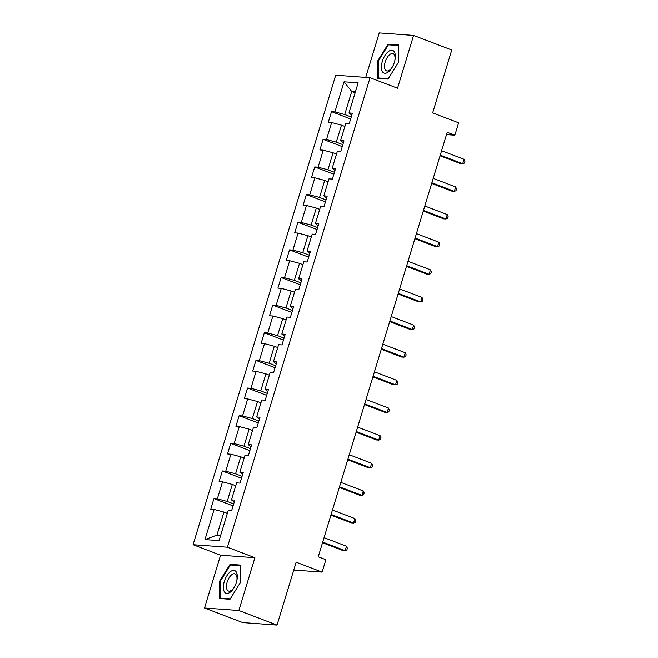 <?xml version="1.0" encoding="UTF-8"?>
<svg xmlns="http://www.w3.org/2000/svg" width="658" height="658" viewBox="0 0 658 658"><rect width="100%" height="100%" fill="white"/><g stroke="black" fill="none" stroke-linecap="round" stroke-linejoin="round"><path stroke-width="0.99" d="M204.515 608.008L242.703 622.591L277.034 625.1L238.846 610.517L254.893 557.721L227.397 547.226L193.065 544.717L220.553 555.212L204.515 608.008L238.846 610.517M227.397 547.226L370.051 77.71L335.712 75.201L193.065 544.717M370.051 77.71L397.539 88.205L413.586 35.409L379.247 32.9L365.733 77.389M413.586 35.409L451.766 49.992L432.66 112.888L458.626 122.799L454.859 135.203L447.218 132.283L318.242 556.8L325.883 559.719L322.107 572.115L296.141 562.203L277.034 625.1M344.052 81.781L334.897 111.901L331.517 111.654L328.284 122.289L331.673 122.536L326.5 139.545L323.119 139.299L319.887 149.925L323.275 150.172L318.102 167.181L314.721 166.935L311.489 177.57L314.878 177.816L309.704 194.826L306.324 194.579L303.091 205.206L306.48 205.452L301.306 222.462L297.926 222.215L294.694 232.85L298.082 233.096L292.909 250.106L289.528 249.851L286.296 260.486L289.685 260.733L284.511 277.742L281.131 277.495L277.898 288.122L281.287 288.369L276.121 305.378L272.733 305.131L269.5 315.766L272.889 316.013L267.724 333.022L264.335 332.775L261.103 343.402L264.491 343.649L259.326 360.658L255.937 360.411L252.705 371.046L256.094 371.293L250.928 388.302L247.54 388.055L244.307 398.682L247.696 398.929L242.531 415.938L239.142 415.691L235.909 426.318L239.298 426.565L234.133 443.574L230.744 443.327L227.512 453.962L230.9 454.209L225.735 471.218L222.346 470.972L219.114 481.598L222.503 481.845L217.337 498.854L213.949 498.608L210.716 509.243L214.105 509.489L204.951 539.609L219.056 540.637L228.211 510.518L231.6 510.764L234.824 500.129L231.443 499.883L236.609 482.873L239.997 483.128L243.221 472.493L239.841 472.247L245.006 455.237L248.395 455.484L251.619 444.857L248.239 444.611L253.404 427.601L256.793 427.848L260.017 417.213L256.636 416.966L261.802 399.957L265.19 400.204L268.415 389.577L265.034 389.33L270.199 372.321L273.588 372.568L276.812 361.933L273.424 361.686L278.597 344.677L281.986 344.924L285.21 334.297L281.821 334.05L286.995 317.041L290.384 317.288L293.608 306.661L290.219 306.414L295.393 289.405L298.781 289.652L302.006 279.017L298.617 278.77L303.79 261.761L307.171 262.007L310.403 251.381L307.015 251.134L312.188 234.125L315.569 234.371L318.801 223.736L315.412 223.49L320.586 206.48L323.966 206.727L327.199 196.1L323.81 195.854L328.984 178.844L332.364 179.091L335.596 168.464L332.208 168.209L337.381 151.208L340.762 151.455L343.994 140.82L340.605 140.573L345.779 123.564L349.159 123.811L352.392 113.184L349.003 112.937L358.158 82.818L344.052 81.781L351.717 91.478L344.718 114.508L351.232 116.992M231.443 499.883L234.232 502.095M233.672 503.946L227.158 501.462L232.323 484.452L235.737 485.752M217.337 498.854L227.158 501.462M222.503 481.845L232.323 484.452M239.841 472.247L242.629 474.459M242.07 476.31L235.556 473.818L240.721 456.808L244.134 458.116M225.735 471.218L235.556 473.818M230.9 454.209L240.721 456.808M248.239 444.611L251.027 446.823M250.459 448.666L243.954 446.182L249.119 429.172L252.532 430.472M234.133 443.574L243.954 446.182M239.298 426.565L249.119 429.172M256.636 416.966L259.425 419.179M258.857 421.03L252.351 418.546L257.517 401.536L260.93 402.836M242.531 415.938L252.351 418.546M247.696 398.929L257.517 401.536M265.034 389.33L267.822 391.543M267.255 393.394L260.749 390.901L265.914 373.892L269.328 375.2M250.928 388.302L260.749 390.901M256.094 371.293L265.914 373.892M273.424 361.686L276.22 363.899M275.653 365.749L269.147 363.265L274.312 346.256L277.725 347.556M259.326 360.658L269.147 363.265M264.491 343.649L274.312 346.256M281.821 334.05L284.618 336.263M284.05 338.113L277.544 335.621L282.71 318.612L286.115 319.92M267.724 333.022L277.544 335.621M272.889 316.013L282.71 318.612M290.219 306.414L293.016 308.618M292.448 310.469L285.942 307.985L291.107 290.976L294.513 292.275M276.121 305.378L285.942 307.985M281.287 288.369L291.107 290.976M298.617 278.77L301.413 280.982M300.846 282.833L294.34 280.349L299.505 263.34L302.91 264.639M284.511 277.742L294.34 280.349M289.685 260.733L299.505 263.34M307.015 251.134L309.811 253.346M309.244 255.189L302.738 252.705L307.903 235.696L311.308 236.995M292.909 250.106L302.738 252.705M298.082 233.096L307.903 235.696M315.412 223.49L318.209 225.702M317.641 227.553L311.135 225.069L316.301 208.06L319.706 209.359M301.306 222.462L311.135 225.069M306.48 205.452L316.301 208.06M323.81 195.854L326.607 198.066M326.039 199.917L319.533 197.425L324.698 180.415L328.103 181.723M309.704 194.826L319.533 197.425M314.878 177.816L324.698 180.415M332.208 168.209L335.004 170.422M334.437 172.273L327.923 169.789L333.096 152.779L336.501 154.079M318.102 167.181L327.923 169.789M323.275 150.172L333.096 152.779M340.605 140.573L343.394 142.786M342.834 144.637L336.32 142.144L341.494 125.143L344.899 126.443M326.5 139.545L336.32 142.144M331.673 122.536L341.494 125.143M349.003 112.937L351.791 115.15M355.131 92.778L351.717 91.478L355.443 91.75M334.897 111.901L344.718 114.508M293.764 570.05L322.107 572.115M446.519 134.594L454.859 135.203M227.339 513.396L223.926 512.089L216.926 535.127L220.652 535.398M204.951 539.609L216.926 535.127M214.105 509.489L223.926 512.089M331.517 111.654L350.64 118.958M323.119 139.299L342.242 146.602M314.721 166.935L333.845 174.238M306.324 194.579L325.447 201.874M297.926 222.215L317.049 229.519M289.528 249.851L308.651 257.155M281.131 277.495L300.254 284.799M272.733 305.131L291.856 312.435M264.335 332.775L283.458 340.079M255.937 360.411L275.06 367.715M247.54 388.055L266.663 395.351M239.142 415.691L258.265 422.995M230.744 443.327L249.867 450.631M222.346 470.972L241.47 478.276M213.949 498.608L233.072 505.912M377.733 60.857L377.708 78.335L388.047 79.092L398.411 62.37L398.435 44.892L388.097 44.144L377.733 60.857L378.358 61.104M254.893 557.721L220.553 555.212M230.004 599.282L240.367 582.56L240.392 565.082L230.053 564.325L219.69 581.047L219.665 598.525L230.004 599.282M390.161 44.925L388.097 44.144M220.315 581.285L219.69 581.047M232.118 565.115L230.053 564.325M440.079 155.79L460.386 163.538L462.706 163.71L440.276 155.14M464.055 159.277L464.935 161.317L464.4 163.085L462.706 163.71L464.055 159.277L441.617 150.715M382.331 71.483A12.132 5.856 -69.1 0 0 392.291 67.124A12.132 5.856 -69.1 0 0 394.89 60.322A12.132 5.856 -69.1 0 0 394.422 51.982A12.132 5.856 -69.1 0 0 384.905 55.593A12.132 5.856 -69.1 0 0 382.331 71.483M394.784 60.791A9.187 4.433 -69.1 0 0 394.348 54.877A9.187 4.433 -69.1 0 0 393.048 53.685A9.187 4.433 -69.1 0 0 386.32 59.088A9.187 4.433 -69.1 0 0 385.193 69.649A9.187 4.433 -69.1 0 0 386.493 70.842A9.187 4.433 -69.1 0 0 392.522 66.705M388.31 78.664L378.334 77.932L378.358 61.005L388.401 44.802L398.419 45.534L398.394 62.395M379.789 78.491L378.334 77.932M236.362 582.363A12.132 5.856 -69.1 0 0 236.847 580.504A12.132 5.856 -69.1 0 0 233.335 570.404A12.132 5.856 -69.1 0 0 224.296 581.483A12.132 5.856 -69.1 0 0 225.579 593.047A12.132 5.856 -69.1 0 0 234.248 587.314A12.132 5.856 -69.1 0 0 236.362 582.363M236.74 580.973A9.187 4.433 -69.1 0 0 234.996 573.866A9.187 4.433 -69.1 0 0 227.158 582.116A9.187 4.433 -69.1 0 0 228.449 591.032A9.187 4.433 -69.1 0 0 234.478 586.895M221.746 598.673L220.29 598.122L220.315 581.187L230.358 564.992L240.376 565.716L240.351 582.585M230.267 598.846L220.29 598.122M431.681 183.426L451.988 191.182L454.308 191.346L431.878 182.784M455.657 186.921L456.537 188.953L456.002 190.73L454.308 191.346L455.657 186.921L433.219 178.351M423.283 211.062L443.591 218.818L445.91 218.991L423.481 210.42M447.259 214.557L448.139 216.597L447.605 218.366L445.91 218.991L447.259 214.557L424.821 205.995M414.885 238.706L435.193 246.462L437.512 246.627L415.083 238.064M438.861 242.202L439.741 244.233L439.207 246.01L437.512 246.627L438.861 242.202L416.424 233.631M406.488 266.342L426.795 274.098L429.115 274.271L406.685 265.7M430.464 269.838L431.344 271.877L430.809 273.646L429.115 274.271L430.464 269.838L408.034 261.275M398.09 293.986L418.398 301.734L420.717 301.907L398.287 293.345M422.066 297.474L422.946 299.513L422.411 301.282L420.717 301.907L422.066 297.474L399.636 288.911M389.692 321.622L410 329.378L412.319 329.543L389.89 320.981M413.668 325.118L414.548 327.149L414.014 328.926L412.319 329.543L413.668 325.118L391.239 316.547M381.295 349.258L401.602 357.014L403.922 357.187L381.492 348.617M405.27 352.754L406.159 354.794L405.616 356.562L403.922 357.187L405.27 352.754L382.841 344.192M372.897 376.902L393.204 384.659L395.524 384.823L373.094 376.261M396.873 380.398L397.761 382.43L397.218 384.206L395.524 384.823L396.873 380.398L374.443 371.828M364.499 404.538L384.807 412.295L387.126 412.467L364.696 403.897M388.475 408.034L389.363 410.074L388.82 411.842L387.126 412.467L388.475 408.034L366.045 399.472M356.101 432.183L376.409 439.931L378.728 440.103L356.299 431.541M380.077 435.67L380.966 437.71L380.423 439.478L378.728 440.103L380.077 435.67L357.648 427.108M347.704 459.819L368.011 467.575L370.331 467.739L347.901 459.177M371.68 463.314L372.568 465.346L372.025 467.122L370.331 467.739L371.68 463.314L349.25 454.744M339.306 487.455L359.613 495.211L361.933 495.384L339.503 486.813M363.282 490.95L364.17 492.99L363.627 494.758L361.933 495.384L363.282 490.95L340.852 482.388M330.908 515.099L351.216 522.855L353.535 523.02L331.106 514.457M354.884 518.594L355.772 520.626L355.23 522.403L353.535 523.02L354.884 518.594L332.454 510.024M322.51 542.735L342.818 550.491L345.137 550.664L322.708 542.093M346.486 546.23L347.375 548.27L346.832 550.039L345.137 550.664L346.486 546.23L324.057 537.668"/></g></svg>

